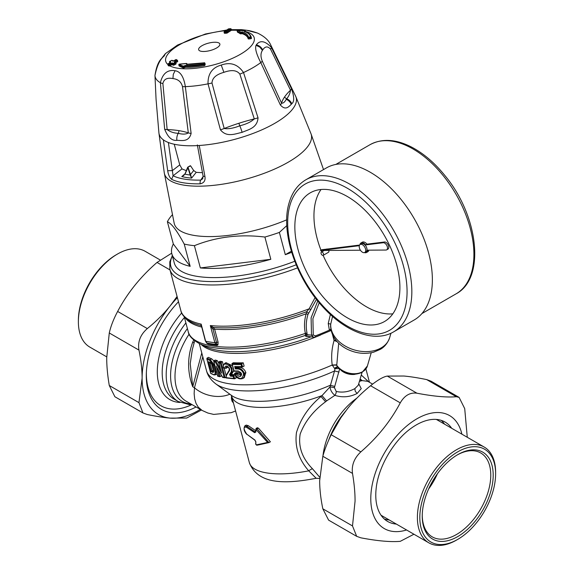 <?xml version="1.0" encoding="UTF-8"?>
<svg xmlns="http://www.w3.org/2000/svg" width="574" height="574" viewBox="0 0 574 574"><rect width="100%" height="100%" fill="white"/><g stroke="black" fill="none" stroke-linecap="round" stroke-linejoin="round"><path stroke-width="0.86" d="M250.537 36.93A339.342 318.283 171 0 0 248.513 37.202A40.431 13.948 -14.9 0 0 242.572 31.965L240.614 32.13A51.452 16.61 162.2 0 0 237.758 30.436A50.117 19.394 165.8 0 1 244.768 30.788L244.259 31.405A42.462 14.651 -14.9 0 1 250.537 36.93L250.659 37.791A338.66 317.659 171 0 0 248.635 38.063L248.513 37.202A0.674 0.631 -11.8 0 0 247.932 37.97A0.674 0.674 0 0 0 247.946 38.006L248.635 38.063L248.879 38.989A337.648 316.712 -9 0 1 250.903 38.716L250.659 37.791L251.276 37.389A0.674 0.631 168.3 0 0 250.537 36.93M203.928 63.836A339.342 66.405 -100.7 0 1 204.1 62.839A40.431 13.948 -14.9 0 1 186.442 64.374L186.184 63.556A51.452 15.211 164.4 0 1 179.26 64.216A50.117 18.318 167.6 0 0 183.465 66.182L185.294 65.45A42.462 14.651 -14.9 0 0 203.928 63.836L204.014 64.675L204.753 64.288A0.674 0.588 -170.3 0 0 203.928 63.836M228.316 29.073A0.674 0.567 57.8 0 1 228.481 28.887L224.362 31.606A0.674 0.674 0 0 0 224.09 32.323L224.154 32.187A0.674 0.56 55.4 0 1 224.613 31.52A337.311 268.374 46.2 0 1 226.371 31.434A339.334 168.95 -92.7 0 1 230.475 28.729A336.163 267.29 -133.9 0 0 228.717 28.815A339.334 168.964 87.2 0 0 224.613 31.52L224.448 32.445A336.637 267.843 46.2 0 1 226.199 32.359L227.082 32.051A0.674 0.56 -124.6 0 0 226.371 31.434L226.429 33.213A335.697 267.089 -133.8 0 0 224.678 33.299L224.405 33.113M245.062 31.584L244.689 30.809M245.242 31.656L245.263 31.147A0.674 0.43 95.8 0 0 244.768 30.788L245.213 31.548A338.66 280.758 108.1 0 0 245.141 31.57L245.155 31.62M237.973 30.444L244.926 30.759A0.674 0.674 0 0 1 245.507 31.254L245.658 31.821M237.449 32.13L237.213 31.254A0.674 0.674 0 0 1 237.866 30.408L237.758 30.436A0.674 0.603 -66.8 0 0 237.277 31.326L237.256 31.14M237.471 32.051L237.277 31.326A50.677 16.345 162.1 0 1 240.09 32.991L240.614 32.13L241.073 32.89L240.09 32.991L240.312 33.844L241.41 33.78L241.159 32.854L242.113 32.861L242.572 31.965M240.707 32.101L241.159 32.854A338.66 280.758 108.1 0 0 241.073 32.89L241.317 33.809M224.334 33.235L224.09 32.338L224.678 33.299M175.041 62.143L175.379 61.798L174.891 61.059L174.245 61.999A336.924 97.515 68.7 0 1 175.027 62.501A339.313 302.95 121.9 0 0 173.276 63.434A336.673 97.444 -111.3 0 0 172.494 62.932A0.674 0.603 122.4 0 0 172.128 63.743L171.303 63.972L170.808 63.233L172.494 62.932M175.515 63.24L175.859 62.846A0.674 0.603 122.9 0 0 175.027 62.501L175.515 63.24A338.638 302.347 121.9 0 0 173.764 64.173L173.276 63.434A0.674 0.603 122.9 0 0 172.903 64.245A336.005 97.25 -111.3 0 0 172.128 63.743L172.394 64.747A334.893 96.934 68.7 0 1 173.176 65.249L174.015 65.106A337.634 301.45 -58.1 0 1 175.759 64.173L175.515 63.24M175.752 59.718L175.866 59.66A337.311 97.63 68.7 0 1 176.648 60.141A339.334 302.972 121.9 0 0 174.891 61.059M175.766 62.652A337.656 301.472 -58.1 0 1 177.38 61.813L177.474 60.492A0.674 0.603 122.1 0 0 176.648 60.141L177.129 60.887A338.66 302.369 121.9 0 0 175.379 61.798L175.558 62.473M170.808 63.233A339.334 303.022 121.8 0 0 169.065 64.188A336.163 97.465 -111.2 0 0 168.29 63.707A339.334 302.972 -58.1 0 1 170.033 62.753L170.679 61.805A336.673 97.444 -111.3 0 0 169.911 61.346A339.313 302.95 -58.1 0 1 171.662 60.414A0.674 0.603 -59.2 0 1 172.243 60.414L173.018 60.88L174.116 60.579A339.334 302.972 -58.1 0 1 175.866 59.66A0.674 0.603 -58.4 0 1 176.455 59.667L176.455 59.667A0.674 0.674 0 0 0 175.787 59.646L174.001 60.629M174.116 60.579L172.43 60.873A336.924 97.515 68.7 0 0 171.662 60.414L169.796 61.418M169.524 61.999L169.545 62.157A0.674 0.603 -59.2 0 1 169.911 61.346L169.832 61.332A0.674 0.674 0 0 0 169.502 62.114L169.703 62.867M204.882 63.183L204.925 63.298A0.674 0.588 -170.1 0 0 204.1 62.839L186.672 64.274A0.674 0.416 91.8 0 0 186.442 64.374M187.038 64.661L186.119 63.614M186.729 63.85L186.306 63.463L179.44 64.116A0.674 0.674 0 0 0 178.83 64.962L178.887 65.027A0.674 0.588 -58.2 0 1 179.26 64.216L179.813 64.503L179.26 64.216M186.572 63.707L186.306 63.463A0.674 0.674 0 0 1 187.045 63.958L187.131 64.281M178.866 64.848L179.102 65.845M179.095 65.953L183.407 68.019L183.465 66.182A0.674 0.438 -134.4 0 1 184.204 66.771L183.508 66.132M183.407 68.019L184.448 67.696L184.204 66.771L183.135 67.015A50.691 18.519 167.5 0 1 178.887 65.027L179.153 66.032M185.388 67.309A43.05 14.852 -14.9 0 0 204.287 65.68L204.014 64.675A43.05 14.852 165.1 0 1 185.115 66.304L185.388 67.309L184.498 67.653L184.247 66.728L185.115 66.304L185.294 65.45M170.012 63.169L170.033 62.753L170.012 63.169M190.094 174.675L190.489 174.525L188.042 167.371L185.122 173.893A5.087 3.107 85.9 0 1 184.993 174.195A68.385 23.599 165.1 0 0 190.231 175.02L191.587 178.112L190.604 174.848L190.231 175.02A5.087 3.616 84.2 0 1 190.094 174.675L187.72 167.199L185.072 173.75L187.59 167.465M146.384 372.146A70.566 40.747 120 0 0 160.993 405.804A70.566 40.747 120 0 0 191.745 404.684M199.135 48.008A10.971 3.788 -14.9 0 0 198.647 49.694A10.971 3.788 -14.9 0 0 210.228 50.526A10.971 3.788 -14.9 0 0 219.856 44.04A10.971 3.788 -14.9 0 0 210.45 42.706A10.971 3.788 -14.9 0 0 199.135 48.008M237.507 32.18A50.677 16.359 162.2 0 1 240.312 33.844M248.879 38.989L248.169 38.853L247.939 37.999A0.674 0.631 -11.8 0 1 247.932 37.97A39.671 13.69 165.1 0 0 247.882 37.748A39.671 13.69 165.1 0 0 242.113 32.861L242.343 33.715L241.41 33.78M242.343 33.715A39.671 13.69 165.1 0 1 248.04 38.35M251.541 38.393L251.276 37.389A43.05 14.852 165.1 0 0 251.204 37.102L251.477 38.106A43.05 14.852 165.1 0 1 251.541 38.393L250.903 38.716M226.429 33.213L227.326 32.976L227.082 32.051A338.66 168.62 -92.7 0 1 231.179 29.346L231.092 29.102M175.895 62.982L175.759 64.173M177.51 60.629L177.38 61.813M204.287 65.68L205.004 65.214L204.753 64.288A338.66 66.297 -100.7 0 1 204.925 63.298L205.176 64.223A337.648 66.096 79.3 0 0 205.004 65.214M204.588 64.015L205.176 64.223M172.394 64.747L171.554 64.898A337.67 301.486 121.9 0 0 169.825 65.845A45.762 15.792 -14.9 0 0 232.836 58.146A45.762 15.792 -14.9 0 0 245.579 31.513M169.065 64.188L169.567 64.919L168.706 64.998A0.674 0.603 -57.9 0 1 169.065 64.188M202.407 172.631A61.956 21.382 -14.9 0 1 196.229 172.329L191.587 178.112A70.681 24.388 165.1 0 1 181.793 176.577L184.95 174.116M185.058 173.779L181.793 176.577L183.967 175.3M190.604 174.848A4.893 3.473 87.9 0 1 190.489 174.525L193.696 170.528A247.602 201.402 -128.6 0 1 190.618 165.879L187.849 167.199M190.303 165.714L187.72 167.199L190.231 165.821M227.326 32.976A337.648 168.117 -92.7 0 1 231.422 30.279L231.179 29.346A0.674 0.567 -122.2 0 0 230.475 28.729L230.734 28.779M270.562 49.177A8.438 2.913 151.8 0 0 271.301 47.312C265.016 40.804 260.036 39.972 256.356 44.808A21.016 10.009 17.5 0 0 256.054 45.296C254.82 48.352 256.399 54.107 260.775 62.559A8.438 1.607 -23.7 0 0 262.296 61.145C260.51 56.79 260.56 53.188 262.44 50.354A44.334 21.834 37.9 0 1 262.713 49.938C265.131 46.229 267.742 45.97 270.562 49.177L290.509 90.211A84.514 28.951 -15.3 0 0 284.647 96.855A84.514 28.951 -15.3 0 0 281.583 103.141L262.296 61.145M164.372 55.649L165.405 53.626L162.205 57.63L164.372 55.649A21.016 2.475 -43.3 0 1 164.071 56.101L162.205 57.63M257.547 33.084L246.354 30.221C245.902 30.372 248.549 29.941 257.554 33.084L257.547 33.084C264.069 36.205 268.367 39.979 270.454 44.399A59.969 20.693 -14.9 0 1 271.301 47.312L291.506 88.776A8.438 2.088 156.2 0 1 290.509 90.211C290.049 93.562 288.765 96.403 286.648 98.742A3.379 2.935 34.6 0 1 284.647 96.855M245.335 30.178L241.503 29.64L231.365 29.647M168.175 63.779L168.29 63.707A0.674 0.603 121.6 0 0 167.931 64.51L168.204 65.536L168.519 65.049L168.204 65.536A261.134 75.581 68.7 0 1 168.978 66.017L169.825 65.845M182.489 86.609A8.438 1.335 170.9 0 0 185.345 86.624C183.788 76.773 180.365 71.477 175.092 70.731C167.572 69.468 162.672 73.458 160.383 82.699A8.438 2.44 -2.3 0 0 162.887 83.531C163.899 79.104 167.249 77.454 172.939 78.581C178.055 79.147 181.233 81.824 182.489 86.609L188.315 132.895A84.514 28.815 -14.6 0 0 178.808 130.628A84.514 28.815 -14.6 0 0 167.149 129.573L162.887 83.531M154.966 75.424A8.438 2.777 178.3 0 0 154.966 75.474A8.438 2.777 178.3 0 0 154.966 75.51A59.969 20.693 -14.9 0 0 160.383 82.699L164.673 129.243A8.438 1.787 -8.1 0 0 167.149 129.573C170.098 131.833 173.8 133.082 178.249 133.326A3.379 2.497 98.9 0 0 178.808 130.628M221.234 65.084L223.91 72.338C231.544 69.583 236.861 70.171 239.846 74.111A8.438 1.399 158.4 0 0 243.512 72.525C237.83 64.259 230.404 61.777 221.234 65.084C212.215 67.581 207.81 73.831 208.025 83.847A59.969 20.693 -14.9 0 1 185.345 86.624L191.12 133.398A8.438 2.231 174.6 0 1 188.315 132.895C186.062 134.338 182.711 134.481 178.249 133.326A8.445 6.249 -81.1 0 0 176.885 140.343C171.97 140.96 167.902 137.258 164.673 129.243M291.506 88.776C294.326 96.92 294.419 101.892 291.771 103.686A45.482 22.372 30.1 0 1 291.276 104.346C289.332 105.896 285.838 111.313 280.349 104.927L260.775 62.559A59.969 20.693 -14.9 0 1 243.512 72.525L258.035 117.813C257.303 128.318 247.946 129.645 242.12 132.357C235.9 133.491 226.974 137.997 220.438 129.81L208.025 83.847A8.438 1.205 -11.4 0 0 211.985 83C212.215 78.035 216.19 74.484 223.91 72.338M239.846 74.111L254.282 118.904A84.514 28.607 -15 0 0 238.899 123.267A84.514 28.607 -15 0 0 224.19 128.504L211.985 83M220.438 129.81A8.438 1.528 -18.4 0 0 224.19 128.504C228.402 129.157 233.604 128.246 239.796 125.785A3.379 0.438 72.3 0 1 238.899 123.267M258.035 117.813A8.438 1.449 165.7 0 1 254.282 118.904C251.096 121.91 246.268 124.206 239.796 125.785A8.445 1.098 -107.7 0 1 242.12 132.357M280.349 104.927A8.438 2.605 -25.6 0 0 281.583 103.141C283.19 103.406 284.747 102.129 286.261 99.295A156.659 30.537 104.1 0 0 286.648 98.742A8.445 7.347 -145.4 0 1 291.771 103.686M161.897 58.074L161.674 58.397C158.474 61.44 156.236 67.129 154.966 75.474L156.063 99.359L154.966 75.51C156.932 65.845 159.967 59.373 164.071 56.101M196.229 172.329L193.696 170.528M174.252 144.246L179.755 164.889L182.008 168.885A61.956 21.382 -14.9 0 0 186.313 170.557M191.12 133.398C188.832 142.668 180.846 140.228 176.885 140.343M182.008 168.885L173.083 175.773L172.358 170.607L167.687 170.722L163.36 139.855A70.903 24.467 -14.9 0 0 199.243 145.487L204.954 176.577C205.549 180.602 203.971 183.02 200.211 183.823A75.732 26.131 165.1 0 1 171.64 179.332C169.631 177.624 168.311 174.754 167.687 170.722M203.153 176.491L200.713 180.114A3.379 1.844 88.9 0 0 200.211 183.823M202.758 178.729L200.713 180.114A73.25 25.278 165.1 0 1 173.083 175.773L171.64 179.332M202.722 178.779L203.096 176.146L204.954 176.577M256.205 444.836A74.642 12.743 157 0 0 257.468 444.635L267.62 442.446L268.962 442.611L256.808 445.23L255.846 444.391A595.396 342.692 -59.8 0 1 255.832 441.923L254.648 439.842L246.748 434.145C243.369 429.058 243.247 426.74 246.368 427.214L254.641 432.688L255.882 431.985A594.327 342.075 -59.8 0 1 255.925 429.481L267.62 442.446M211.641 363.938L213.313 370.216L211.218 371.715L208.541 361.692L209.596 362.201M247.143 434.482L246.863 434.403C244.065 431.605 243.383 428.764 244.825 425.894L246.913 426.396L246.368 427.214M255.882 431.985L255.868 431.433L254.641 432.688M255.638 431.906L255.925 429.481M255.904 428.929L257.03 428.864L256.32 429.452M256.958 445.18L255.846 444.391M258.372 428.089L270.397 441.786L268.962 442.611L257.03 428.864L258.372 428.089L257.195 428.182M255.043 440.158L254.648 439.842M255.76 441.428L254.791 440.143L246.748 434.145M326.592 400.925L322.007 395.608L330.007 386.869C330.351 390.141 331.973 392.968 334.872 395.35L326.592 400.925A53.927 17.428 139.1 0 0 325.558 401.764C313.217 410.955 304.758 421.739 300.166 434.116C298.107 446.794 302.225 458.368 312.536 468.829A6.752 1.579 -40.8 0 0 308.74 470.838L316.152 478.278L319.696 478.465M312.536 468.829L319.725 477.252M213.672 371.687L213.105 372.512A88.633 30.587 165.1 0 1 211.218 371.715M286.713 219.828A79.348 27.38 165.1 0 1 176.419 227.634A79.348 27.38 165.1 0 1 174.195 223.329L164.279 172.867A75.969 26.217 -14.9 0 0 166.525 177.603A75.969 26.217 -14.9 0 0 235.584 181.721A75.969 26.217 -14.9 0 0 307.929 146.27A75.969 26.217 -14.9 0 0 311 133.742A75.969 26.217 -14.9 0 0 311 133.735L323.521 169.588M361.254 375.037L368.802 381.911M359.948 379.543L361.591 380.713A53.927 14.946 -44.8 0 1 362.187 380.619L367.812 381.344L372.612 384.114M362.022 372.404L358.32 385.168L354.854 388.62C348.705 391.906 342.491 392.846 336.213 391.454A3.379 1.744 -68.4 0 1 334.872 395.35C342.463 397.768 349.889 397.136 357.15 393.455L361.24 388.627L358.728 383.769M361.591 380.713L359.417 381.38M229.83 394.202A27.014 19.1 -165 0 1 194.478 387.759L194.141 393.599L194.665 398.901L196.064 403.472L198.295 407.181L202.048 410.403L207.867 413.029L213.722 414.421L231.207 412.677L235.591 410.991M194.701 340.784L192.254 349.91L190.224 363.715L192.728 386.747C187.296 372.117 187.26 357.315 192.634 342.341L193.703 339.987M249.381 462.701L231.659 396.254A68.378 23.591 165.1 0 1 231.659 396.239A68.378 23.591 165.1 0 0 258.479 407.382A68.378 23.591 165.1 0 0 322.007 395.608A54.3 21.016 135.7 0 0 320.981 396.526C308.855 406.643 300.683 418.661 296.457 432.581C294.627 446.73 298.717 459.48 308.74 470.838A68.378 23.591 -14.9 0 1 249.381 462.701C258.128 485.324 287.05 483.882 316.152 478.286M244.825 425.894L246.21 425.09L248.219 425.643L255.681 430.679M213.643 370.775L212.165 364.526L210.428 362.488A0.674 0.574 111.3 0 0 210.758 362.868L209.072 362.165M213.693 370.976L213.105 372.512M194.141 342.872L192.634 342.341M173.319 243.986L190.159 266.329A89.479 30.874 165.1 0 1 174.259 258.314A89.479 30.874 165.1 0 1 171.834 253.794A89.479 30.874 165.1 0 1 173.319 243.986L167.386 221.729A89.479 30.874 165.1 0 1 171.676 215.508L172.293 214.92M167.386 221.729C169.717 222.777 172.272 225.223 175.056 229.055C177.538 232.413 180.595 237.421 184.225 244.079A89.479 30.874 165.1 0 0 194.407 245.672L200.34 267.929L270.828 259.297A89.479 30.874 165.1 0 1 200.34 267.929M286.806 225.604L279.373 232.427A89.479 30.874 165.1 0 1 264.894 237.048C239.817 233.984 216.319 236.861 194.407 245.672M190.159 266.329L184.225 244.079M291.685 252.323A89.479 30.874 165.1 0 1 285.307 254.684L291.348 251.197M285.307 254.684L279.373 232.427M264.894 237.048L270.828 259.297M334.441 387.658L334.721 386.431L330.287 385.24A70.954 24.481 165.1 0 1 255.078 401.269A70.954 24.481 165.1 0 1 231.458 395.393A70.954 24.481 165.1 0 1 231.43 395.371L215.838 383.927A83.524 28.822 165.1 0 0 215.874 383.949A83.524 28.822 165.1 0 0 248.678 390.944A83.524 28.822 165.1 0 0 334.549 370.94L330.007 386.869L334.441 387.658L336.213 391.454M214.898 371.385C215.372 373.782 214.956 374.836 213.643 374.542L214.375 374.901L213.643 374.542A88.633 30.587 -14.9 0 1 210.715 373.244L206.963 359.159A88.633 30.587 -14.9 0 0 209.89 360.458L213.263 365.265L214.898 371.385L215.889 371.199L215.393 374.858L213.966 374.922L210.794 373.502M217.697 376.178L219.641 376.702L218.959 376.228A88.633 30.587 -14.9 0 1 217.654 375.877L213.901 361.792A88.633 30.587 -14.9 0 0 215.358 362.187L221.571 373.064L220.868 370.417M222.619 377.362L224.843 377.771L224.09 377.312A88.633 30.587 -14.9 0 1 222.468 377.018L217.453 368.264M229.535 374.535L230.468 376.164L230.734 375.267L229.535 374.535A165.886 42.447 139.2 0 1 230.892 372.418C234.336 366.915 221.951 359.525 223.501 367.683L223.501 367.683A88.633 30.587 -14.9 0 0 225.073 367.898L226.091 368.293L226.536 366.492C228.56 366.965 229.449 368.199 229.205 370.208L229.349 370.079M226.106 377.965L234.536 378.818L233.704 378.402A88.633 30.587 -14.9 0 1 226.156 377.635L226.457 375.489A166.589 42.627 139.2 0 1 229.349 370.854C231.229 367.898 224.621 363.514 225.073 367.898M237.327 366.973L235.297 368.903A88.633 30.587 -14.9 0 0 237.765 368.946C240.506 369.197 242.429 370.775 243.541 373.667L243.591 373.861C242.436 379.902 239.566 380.045 234.974 374.298A88.633 30.587 -14.9 0 0 236.797 374.363C239.487 377.412 241.102 377.254 241.625 373.889L238.303 370.983A88.633 30.587 -14.9 0 1 234.034 370.869L234.07 371.177M294.778 261.263A89.479 30.874 165.1 0 1 282.58 265.633A89.479 30.874 165.1 0 1 176.706 267.506A89.479 30.874 165.1 0 1 174.281 262.978L171.834 253.794M339.621 368.96L334.721 386.431M339.033 372.067L334.549 370.94L335.008 368.687L338.897 368.551M338.631 343.941L336.787 364.856A17.249 4.248 80.3 0 1 336.823 365.387L337.397 367.087A3.379 2.432 -76.4 0 0 334.692 368.651L337.598 367.173M203.971 361.211L205.126 365.545M209.89 360.458A0.674 0.574 -68.7 0 1 210.285 359.589L214.26 365.071L213.263 365.265M213.844 360.838L211.634 358.815A86.1 29.712 -14.9 0 1 208.462 357.351L207.085 358.147A0.739 0.545 98.9 0 0 206.941 358.262M221.076 374.829L221.363 375.913L220.043 376.673M213.901 361.792L213.822 360.852L213.901 361.792M215.358 362.187L216.003 361.34A417.807 340.884 56.2 0 0 220.394 369.125M216.003 361.34L217.281 360.601A86.1 29.712 -14.9 0 1 215.214 360.042L213.822 360.852M221.571 373.064L218.881 362.962A88.633 30.587 -14.9 0 0 220.33 363.227L221.098 362.416L225.187 377.721L225.941 377.29M229.349 370.854L229.205 370.208L226.493 374.714M223.451 368.013L226.091 368.293L227.426 367.518L227.361 366.521M230.892 372.418L231.745 372.634L232.161 371.636L231.975 368.508L230.935 366.363L228.316 363.816L226.68 363.155L224.699 363.399L223.272 365.645L223.394 367.963M233.704 378.402L233.166 376.372L233.862 375.547L234.73 378.797L236.129 377.993L235.562 375.891M235.003 374.887L233.862 375.547M234.572 373.731C236.337 378.072 239.078 379.658 242.795 378.496L244.237 376.824L244.316 373.452C243.082 370.18 240.965 368.379 237.959 368.049A0.674 0.395 -89.5 0 0 237.765 368.946M234.551 373.631L234.974 374.298L234.658 373.373L235.986 372.605A86.1 29.712 -14.9 0 0 238.856 372.698L237.442 373.631L240.822 375.489L241.267 373.574C241.345 372.942 240.477 372.203 238.662 371.371L233.934 371.242M236.797 374.363L237.421 373.545M234.034 370.869L232.032 363.521L233.353 362.754A86.1 29.712 -14.9 0 0 243.233 362.818L241.862 363.607A0.739 0.545 98.9 0 0 241.719 363.722L241.102 364.519L241.64 366.556L242.572 366.922L241.719 363.722M241.102 364.519A88.633 30.587 -14.9 0 1 232.319 364.44L232.032 363.521A87.958 30.35 -14.9 0 0 241.862 363.607M235.297 368.903L234.666 366.535L235.505 366.944L242.572 366.922A0.739 0.545 -81.1 0 0 242.73 366.865L244.108 366.076L243.233 362.818M235.756 366.879L235.964 368.092M308.582 336.142C306.416 336.794 305.346 336.543 305.382 335.381L305.361 333.386C304.005 326.936 304.277 320.392 306.179 313.763L306.738 311.646L309.128 308.819A95.399 32.919 165.1 0 1 210.306 325.551L214.87 342.678L216.125 344.436L216.735 344.285A1.686 1.27 -139.8 0 1 217.941 345.017L216.95 345.419A93.698 32.331 165.1 0 1 207.91 343.998L206.245 342.499M206.597 342.7L205.736 341.243A95.399 32.919 165.1 0 0 214.87 342.678L216.506 342.427L216.735 344.285L216.125 344.436A94.416 32.575 165.1 0 1 207.035 343.008L207.243 343.116A1.686 1.32 -77.7 0 1 207.91 343.998M201.661 326.728L205.377 340.999L206.862 342.943A1.686 0.696 -43 0 1 206.819 343.266M206.59 342.692L207.243 343.116L206.59 342.692M201.431 326.204L200.771 325.444L201.366 325.967L201.173 324.116L200.771 325.444A94.552 32.625 165.1 0 1 189.944 321.332C184.441 317.723 181.406 314.136 180.839 310.57A95.399 32.919 -14.9 0 0 201.173 324.116L205.492 340.698M316.482 299.37L308.683 313.196L306.738 311.646A94.552 32.625 165.1 0 1 213.313 327.417L210.306 325.551L213.019 329.368L216.506 342.427A1.686 0.581 -14.9 0 1 218.098 342.169L217.941 345.017M310.964 309.601L309.128 308.819L315.09 297.576M217.015 373.817L215.393 374.858M217.281 360.601L218.888 363.486M218.787 361.993A87.958 30.35 -14.9 0 0 221.098 362.416L222.411 361.656A86.1 29.712 -14.9 0 1 220.1 361.24L218.773 362M222.411 361.656L223.365 365.229M224.133 368.113L226.084 375.432M234.924 374.722A86.1 29.712 165.1 0 1 232.054 374.506L231.745 373.968A162.119 41.959 139.1 0 1 233.109 371.844L233.654 370.287M232.441 365.753L226.005 362.653L224.699 363.399M237.399 367.245A86.1 29.712 -14.9 0 0 239.315 367.274C242.407 367.547 244.581 369.312 245.837 372.569L244.201 377.678L242.859 378.453M238.856 372.698L237.234 373.724M241.295 374.922L238.877 372.799M335.661 339.908A3.379 1.162 -14.9 0 0 334.068 340.511L332.54 334.764M212.502 328.428L213.313 327.417L214.611 329.11A1.686 0.581 -14.9 0 0 213.019 329.368M207.25 343.116A94.193 32.503 165.1 0 0 216.333 344.543A1.686 1.177 -84 0 1 216.95 345.419M334.692 368.644L332.217 365.007C331.083 356.906 331.7 348.741 334.068 340.511L337.089 341.609M371.227 352.759L367.41 365.939A16.883 12.054 -163.8 0 1 362.668 371.665A16.883 12.054 16.2 0 1 348.834 373.078A16.883 12.054 16.2 0 1 336.823 365.387A3.379 1.055 -6.2 0 0 332.26 365.459M336.787 364.856L332.217 365.007A86.1 29.712 165.1 0 1 245.428 384.831A86.1 29.712 165.1 0 1 206.511 370.732A86.1 29.712 165.1 0 1 206.504 370.711C207.68 375.59 210.802 380.002 215.874 383.949M199.278 343.532A92.708 31.993 165.1 0 0 201.567 344.536A92.708 31.993 165.1 0 0 305.382 335.381A1.686 1.507 -175.4 0 1 306.939 335.546L307.047 333.221A1.686 0.567 167.5 0 0 305.361 333.386A93.698 32.331 165.1 0 1 200.161 342.743A93.698 32.331 165.1 0 1 188.279 331.851A93.698 32.331 165.1 0 1 188.265 331.808C188.71 335.675 192.376 339.578 199.278 343.532A92.708 31.993 165.1 0 1 199.113 343.446L205.341 346.509A87.09 30.049 165.1 0 0 205.442 346.56A87.09 30.049 165.1 0 0 238.002 351.64A87.09 30.049 165.1 0 0 311.015 336.83M330.997 330.086L329.376 330.122A101.297 34.949 165.1 0 1 325.767 331.707A101.297 34.949 165.1 0 1 315.341 335.883L313.253 334.979L311.488 335.238L313.583 337.232L307.219 336.235L306.939 335.546M305.425 334.341A1.686 0.976 180 0 1 307.198 334.563L311.488 335.238L311.101 317.795L317.759 300.97M218.098 342.169L214.611 329.11A93.698 32.331 165.1 0 0 306.179 313.763L308.001 314.358C306.071 320.737 305.755 327.022 307.047 333.221M308.001 314.358L308.683 313.196M315.341 335.883A1.686 0.438 69.4 0 1 315.341 337.046L331.09 330.502M319.216 302.735L312.909 318.606L313.253 334.979M332.554 316.41L330.724 324.123L328.235 323.521L329.376 330.122A1.686 0.782 -36.3 0 1 330.846 329.289M328.235 323.521L330.387 314.466M390.959 333.221L389.689 337.591A30.386 21.704 -163.8 0 1 381.158 347.894A30.386 21.704 16.2 0 1 348.239 347.622A30.386 21.704 16.2 0 1 330.724 324.123L330.567 325.917M196.086 406.959A73.436 42.397 -60 0 1 146.291 375.791A73.436 42.397 -60 0 1 178.485 301.745M171.691 253.184L157.032 262.44C140.472 276.797 127.335 293.127 117.641 311.445C113.552 319.137 110.768 326.312 109.282 332.985L106.721 357.774C106.692 366.004 107.546 375.252 109.282 385.513L138.958 402.647L142.115 378.209C142.108 369.642 141.06 360.285 138.958 350.118C137.595 341.803 140.386 334.628 147.317 328.586C156.128 321.44 163.748 313.885 170.169 305.899L177.079 296.471M138.958 402.647L142.969 412.957L114.893 396.749L109.282 385.513M201.388 410.023L186.715 418.051L170.169 418.116A79.348 45.812 120 0 0 200.269 409.377M177.402 297.669A79.348 45.812 120 0 0 170.169 305.899A79.348 45.812 120 0 0 142.115 378.209A79.348 45.812 120 0 0 170.169 418.116C163.748 417.542 156.128 416.344 147.317 414.536L142.969 412.957M117.498 254.038L116.285 254.741A53.604 30.946 120 0 0 78.38 320.385L78.38 321.784A55.319 31.936 -60 0 1 117.498 254.038A55.319 31.936 -60 0 1 145.157 251.297L160.067 259.907M106.728 356.863L89.838 347.112A55.319 31.936 -60 0 1 78.38 321.784M389.208 519.951A57.4 33.141 -60 0 1 384.307 519.011M441.262 420.362A57.4 33.141 -60 0 1 444.52 424.136M451.688 428.276A57.4 33.141 120 0 0 445.065 422.048A57.4 33.141 120 0 0 410.711 428.606C393.441 440.954 378.23 467.308 376.171 488.431A57.4 33.141 120 0 0 387.665 521.465A57.4 33.141 120 0 0 396.369 524.084M356.684 536.338L352.501 525.935L355.062 501.152C355.091 492.915 354.237 483.667 352.501 473.406L322.825 456.273L319.668 480.718C319.675 489.278 320.723 498.634 322.825 508.801L328.601 520.13L356.684 536.338L360.859 537.824C377.427 540.981 390.557 542.15 400.257 541.339L413.933 534.229M352.501 473.406C351.432 465.263 354.215 458.081 360.859 451.867C377.427 437.517 390.557 421.18 400.257 402.862C404.548 395.472 410.116 392.257 416.968 393.212C433.528 396.369 446.665 397.545 456.359 396.734L459.107 397.387L464.718 408.623L467.272 437.273M456.359 396.734L426.683 379.601C417.872 377.785 410.252 376.594 403.831 376.02L387.285 376.078C383.289 376.766 377.721 379.988 370.574 385.728C361.764 392.867 354.144 400.43 347.722 408.408L340.827 417.822L331.184 434.733C327.388 442.59 324.604 449.772 322.825 456.273M331.643 433.801L331.93 433.212A79.348 45.812 -60 0 1 340.769 417.908A79.348 45.812 -60 0 1 340.798 417.865M426.683 379.601L431.031 381.179L459.107 397.387M457.105 455.024A48.453 27.975 -60 0 1 480.732 452.965A48.453 27.975 -60 0 1 490.77 475.15A48.453 27.975 -60 0 1 469.618 523.911A48.453 27.975 -60 0 1 432.279 536.891A48.453 27.975 -60 0 1 422.249 515.402M493.195 475.15A50.175 28.965 120 0 0 457.715 454.665A50.175 28.965 120 0 0 422.242 516.112A50.175 28.965 120 0 0 457.715 536.597A50.175 28.965 120 0 0 493.195 475.15M495.62 472.345L495.62 473.744A53.604 30.946 -60 0 1 457.715 539.395A53.604 30.946 -60 0 1 419.816 517.511A53.604 30.946 -60 0 1 457.715 451.86A53.604 30.946 -60 0 1 495.62 473.744L495.62 472.345A55.319 31.936 120 0 0 484.162 447.024A55.319 31.936 120 0 0 441.535 461.84A55.319 31.936 120 0 0 417.391 517.511A55.319 31.936 120 0 0 428.843 542.839A55.319 31.936 120 0 0 456.502 540.098L457.715 539.395M428.606 489.026A48.453 27.975 120 0 0 437.445 473.715M436.34 419.422A55.319 31.936 -60 0 1 436.864 419.716L484.162 447.024M428.843 542.839L381.545 515.524A55.319 31.936 -60 0 1 381.028 515.222M328.687 250.429A1.837 1.062 60 0 1 328.866 251.792A1.837 1.062 60 0 1 328.536 252.251L323.227 255.315A1.837 1.062 -120 0 0 323.557 254.856A1.837 1.062 -120 0 0 322.968 252.811A1.837 1.062 -120 0 0 321.39 252.129A1.837 1.062 -120 0 0 321.39 254.253A1.837 1.062 -120 0 0 323.227 255.315M326.556 249.145L326.692 249.066A1.837 1.062 60 0 1 327.374 249.044M364.512 252.574A5.518 3.186 -120 0 0 366.528 252.495A5.518 3.186 -120 0 0 367.661 250.171L385.9 250.049A4.018 2.318 -120 0 0 386.668 249.862A4.018 2.318 -120 0 0 386.948 245.765A4.018 2.318 -120 0 0 383.339 242.723L365.681 244.904A5.518 3.186 -120 0 0 361.01 242.946A5.518 3.186 -120 0 0 359.934 244.653M368.874 250.164A5.518 3.186 60 0 1 367.826 251.749L366.528 252.495M361.01 242.946L362.309 242.192A5.518 3.186 60 0 1 366.98 244.151L365.681 244.904M359.324 245.686L320.493 250.479L360.429 250.221M364.763 252.452L366.069 251.699A4.599 2.655 -120 0 0 366.069 246.397A4.599 2.655 -120 0 0 361.469 243.742L360.171 244.488A4.599 2.655 -120 0 0 359.869 249.231A4.599 2.655 -120 0 0 364.045 252.668A4.599 2.655 -120 0 0 364.763 252.452A4.599 2.655 -120 0 0 364.763 247.143A4.599 2.655 -120 0 0 360.171 244.488M359.589 245.062L321.792 249.733L320.493 250.479M366.98 244.151L384.637 241.97L383.339 242.723M386.668 249.862L387.974 249.116A4.018 2.318 -120 0 0 388.246 245.012A4.018 2.318 -120 0 0 384.637 241.97M321.031 189.499A74.283 42.885 -120 0 0 320.981 250.199M321.088 250.479A74.283 42.885 -120 0 0 321.677 251.964M323.119 255.365A74.283 42.885 -120 0 0 392.817 313.842M397.868 303.05A74.283 42.885 60 0 1 384.515 321.519A74.283 42.885 60 0 1 310.233 278.627A74.283 42.885 60 0 1 310.233 192.85A74.283 42.885 60 0 1 374.033 220.316A74.283 42.885 60 0 1 397.868 303.05M393.656 331.837L414.191 319.976A87.786 50.684 -120 0 0 429.969 298.157A87.786 50.684 -120 0 0 401.8 200.383A87.786 50.684 -120 0 0 326.398 167.924L305.87 179.777C297.777 184.591 292.202 192.24 289.145 202.744C280.413 230.77 295.151 276.403 321.727 305.633C344.529 331.643 374.341 343.338 393.656 331.837A87.786 50.684 -120 0 0 409.434 310.017A87.786 50.684 -120 0 0 381.265 212.237A87.786 50.684 -120 0 0 305.87 179.777M244.904 31.785L244.259 31.405M173.176 65.249L172.903 64.245L173.764 64.173L174.015 65.106M174.245 61.999A0.674 0.603 -57.6 0 1 174.833 62.014L175.622 62.516A0.674 0.674 0 0 1 175.902 62.896L176.139 63.771M173.269 61.224L172.43 60.873M171.547 60.471L171.583 60.399A0.674 0.674 0 0 1 172.243 60.414M170.22 62.566A336.005 97.25 -111.3 0 0 169.545 62.157L169.732 62.853M170.679 61.805A0.674 0.603 121.3 0 0 170.299 62.501M204.236 62.831L204.157 62.753A0.674 0.674 0 0 1 204.925 63.24L205.169 64.159M228.897 28.808L230.569 28.7A0.674 0.674 0 0 1 231.25 29.217L231.509 30.164M171.554 64.898L171.303 63.972A338.66 302.369 121.9 0 0 169.567 64.919L169.811 65.852M168.978 66.017L168.706 64.998A335.56 97.128 -111.3 0 0 167.931 64.51L167.909 64.353M181.707 312.952A60.779 35.093 120 0 0 157.305 370.704A60.779 35.093 120 0 0 180.014 402.453M225.783 30.637A45.762 15.792 -14.9 0 0 167.766 54.293A45.762 15.792 -14.9 0 0 167.902 64.546M238.483 30.408A45.762 15.792 -14.9 0 0 231.422 30.279M256.356 44.808C259.261 45.59 261.385 47.298 262.713 49.938M256.054 45.296L259.843 47.125L262.44 50.354M175.092 70.731L173.276 74.383L172.939 78.581M184.448 317.472A58.247 33.629 120 0 0 162.191 372.562A58.247 33.629 120 0 0 174.252 399.224L178.256 401.542A58.247 33.629 120 0 1 185.897 322.925M291.276 104.346A8.445 7.333 -140.9 0 0 286.261 99.295M179.755 164.889L172.358 170.607L168.383 142.517M199.243 145.487A70.903 24.467 -14.9 0 0 293.049 108.522A70.903 24.467 -14.9 0 0 295.746 96.403A70.903 24.467 -14.9 0 0 295.739 96.396L311 133.742M156.063 99.338L158.912 132.895A70.903 24.467 -14.9 0 0 158.912 132.895A70.903 24.467 -14.9 0 0 163.36 139.855M328.766 439.949A56.137 32.409 -60 0 1 331.212 433.93A56.137 32.409 -60 0 1 341.028 416.925L345.735 410.948M187.397 328.543A56.137 32.409 120 0 0 190.898 403.967M356.928 398.091A54.028 31.19 120 0 0 322.99 455.677M189.104 334.133A54.028 31.19 120 0 0 186.184 401.24L202.048 410.403M255.674 431.54L254.698 431.626L254.225 432.452M254.698 431.626L246.913 426.396L248.219 425.643M258.207 444.972L268.732 442.654M255.66 444.125L255.832 441.923M209.833 362.495L212.079 370.926M213.686 371.536L213.499 371.643A87.958 30.35 165.1 0 1 211.942 370.991M362.187 380.619L360.12 378.962M202.787 356.763L194.478 387.759L192.728 386.747L201.775 352.974M325.558 401.764L320.981 396.526M233.46 403.005L232.075 401.269L231.43 398.973L231.487 395.751M210.428 362.488A88.633 30.587 165.1 0 1 208.541 361.692M354.854 388.62L355.241 391.253L357.143 393.455M218.959 376.228L216.262 366.133M224.09 377.312L220.33 363.227M230.468 376.164A88.633 30.587 -14.9 0 0 233.166 376.372M234.666 366.535A88.633 30.587 -14.9 0 0 241.64 366.556M341.092 370.374A13.503 9.643 16.2 0 0 349.222 374.176A13.503 9.643 16.2 0 0 354.847 374.363M207.085 358.147A87.958 30.35 -14.9 0 0 210.285 359.589L211.634 358.815M216.254 370.983L215.889 371.199L214.26 365.071L214.626 364.863M218.321 370L220.093 376.644M213.887 360.809A87.958 30.35 -14.9 0 0 215.96 361.369M226.457 375.489L226.048 377.914M233.109 371.844L231.745 372.634A165.8 42.914 139.1 0 0 230.396 374.743L231.745 373.968M233.934 375.504A87.958 30.35 165.1 0 1 230.734 375.267L232.054 374.506M243.591 373.861L245.887 372.77M234.658 373.373A87.958 30.35 -14.9 0 0 237.514 373.473M236.058 368.02A87.958 30.35 -14.9 0 0 237.959 368.049L239.315 367.274M243.541 373.667L245.837 372.569M296.191 264.801A93.713 32.338 165.1 0 1 284.202 269.062A93.713 32.338 165.1 0 1 172.394 255.911M297.504 267.864A95.399 32.919 165.1 0 1 285.321 272.205A95.399 32.919 165.1 0 1 190.181 282.917A95.399 32.919 165.1 0 1 169.854 269.371L169.811 261.83L172.322 255.631M320.751 334.943A86.1 29.712 165.1 0 1 239.064 353.39A86.1 29.712 165.1 0 1 201.216 344.479M201.661 327.065A93.698 32.331 165.1 0 1 185.323 317.917M109.282 332.985L138.958 350.118M157.032 262.44L170.004 269.931M117.641 311.445L147.317 328.586M461.891 434.166A65.257 37.676 120 0 0 411.716 422.148A65.257 37.676 120 0 0 370.782 498.72A65.257 37.676 120 0 0 406.571 529.974M352.501 525.935L322.825 508.801M360.859 451.867L331.184 434.733M400.257 402.862L370.574 385.728M416.968 393.212L387.285 376.078M289.999 205.062A84.414 48.733 60 0 1 390.313 234.099A84.414 48.733 60 0 1 361.814 332.396A84.414 48.733 60 0 1 289.999 205.062M335.812 164.437L369.979 144.713A86.1 49.708 60 0 1 443.932 176.541A86.1 49.708 60 0 1 471.555 272.442A86.1 49.708 60 0 1 456.079 293.845L421.912 313.569M251.204 37.102C250.472 34.576 248.262 32.675 244.574 31.405M177.761 61.425L177.524 60.55A0.674 0.674 0 0 0 177.23 60.155L176.455 59.667M170.37 62.688L168.204 63.685A0.674 0.674 0 0 0 167.881 64.453L168.146 65.458M246.354 30.221L241.503 29.64M226.73 30.013L205.435 33.988L177.588 45.023L165.405 53.626M270.454 44.399L295.746 96.403M203.096 176.153L197.341 144.913M328.759 439.957L331.212 433.93M192.118 404.67L189.772 404.699L178.256 401.542M158.912 132.888L164.279 172.867M257.432 427.702L256.119 428.462M210.751 362.868L211.964 364.77L213.743 371.665M369.469 382.298L365.918 368.996M231.659 396.239L231.107 395.106M210.708 373.394L206.841 358.872M216.864 367.389L222.497 377.276M217.618 376.099L213.7 361.398M221.026 371.507L218.629 362.51M231.946 363.88L233.898 371.213M180.839 310.57L169.854 269.371M188.279 331.851L184.268 316.826M199.25 343.517L206.511 370.732M367.41 365.939L362.216 372.289C353.225 376.128 345.046 374.442 337.691 367.252M338.803 343.36L338.624 343.969M313.583 337.232L315.341 337.046M389.689 337.591C386.79 345.806 381.531 348.648 380.289 349.365L373.66 352.185C364.562 354.481 355.55 353.383 346.624 348.899C336.479 343.396 331.126 335.704 330.567 325.831M321.39 252.129L324.281 250.458M369.979 144.713C382.047 138.248 395.967 139.066 411.737 147.174C423.748 153.523 434.891 163.088 445.159 175.866C478.472 216.018 485.776 278.261 456.079 293.845"/></g></svg>
